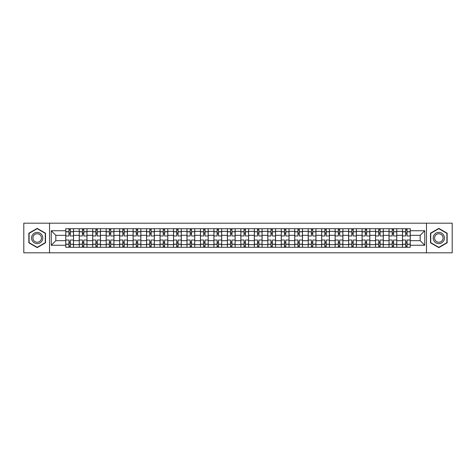 <?xml version="1.0" encoding="UTF-8"?>
<svg xmlns="http://www.w3.org/2000/svg" width="476" height="476" viewBox="0 0 476 476"><rect width="100%" height="100%" fill="white"/><g stroke="black" fill="none" stroke-linecap="round" stroke-linejoin="round"><path stroke-width="0.71" d="M426.472 252.81L452.2 252.81L452.2 223.19L23.8 223.19L23.8 252.81L426.472 252.81L426.472 223.19M79.23 247.282L79.23 231.354L73.53 231.354L73.53 247.282M73.53 231.354L73.53 228.718M79.23 231.354L79.23 228.718M87.001 228.718L87.001 247.282M92.695 247.282L92.695 228.718M100.466 228.718L100.466 247.282M106.166 247.282L106.166 228.718M113.937 228.718L113.937 247.282M119.631 247.282L119.631 228.718M127.401 228.718L127.401 247.282M133.101 247.282L133.101 228.718M140.872 228.718L140.872 247.282M146.572 247.282L146.572 228.718M154.343 228.718L154.343 247.282M160.037 247.282L160.037 228.718M167.808 228.718L167.808 247.282M173.508 247.282L173.508 228.718M181.279 228.718L181.279 247.282M186.973 247.282L186.973 228.718M194.744 228.718L194.744 247.282M200.444 247.282L200.444 228.718M208.214 228.718L208.214 247.282M213.914 247.282L213.914 228.718M221.685 228.718L221.685 247.282M227.379 247.282L227.379 228.718M235.15 228.718L235.15 247.282M240.85 247.282L240.85 228.718M248.621 228.718L248.621 247.282M254.315 247.282L254.315 228.718M262.086 228.718L262.086 247.282M267.786 247.282L267.786 228.718M275.556 228.718L275.556 247.282M281.256 247.282L281.256 228.718M289.027 228.718L289.027 247.282M294.721 247.282L294.721 228.718M302.492 228.718L302.492 247.282M308.192 247.282L308.192 228.718M315.963 228.718L315.963 247.282M321.657 247.282L321.657 228.718M329.428 228.718L329.428 247.282M335.128 247.282L335.128 228.718M342.898 228.718L342.898 247.282M348.599 247.282L348.599 228.718M356.369 228.718L356.369 247.282M362.063 247.282L362.063 228.718M369.834 228.718L369.834 247.282M375.534 247.282L375.534 228.718M383.305 228.718L383.305 247.282M388.999 247.282L388.999 228.718M396.77 228.718L396.77 247.282M402.47 247.282L402.47 228.718M402.47 240.677L396.77 240.677M388.999 240.677L383.305 240.677M375.534 240.677L369.834 240.677M362.063 240.677L356.369 240.677M348.599 240.677L342.898 240.677M335.128 240.677L329.428 240.677M321.657 240.677L315.963 240.677M308.192 240.677L302.492 240.677M294.721 240.677L289.027 240.677M281.256 240.677L275.556 240.677M267.786 240.677L262.086 240.677M254.315 240.677L248.621 240.677M240.85 240.677L235.15 240.677M227.379 240.677L221.685 240.677M213.914 240.677L208.214 240.677M200.444 240.677L194.744 240.677M186.973 240.677L181.279 240.677M173.508 240.677L167.808 240.677M160.037 240.677L154.343 240.677M146.572 240.677L140.872 240.677M133.101 240.677L127.401 240.677M119.631 240.677L113.937 240.677M106.166 240.677L100.466 240.677M92.695 240.677L87.001 240.677M79.23 240.677L73.53 240.677M402.47 235.322L396.77 235.322M388.999 235.322L383.305 235.322M375.534 235.322L369.834 235.322M362.063 235.322L356.369 235.322M348.599 235.322L342.898 235.322M335.128 235.322L329.428 235.322M321.657 235.322L315.963 235.322M308.192 235.322L302.492 235.322M294.721 235.322L289.027 235.322M281.256 235.322L275.556 235.322M267.786 235.322L262.086 235.322M254.315 235.322L248.621 235.322M240.85 235.322L235.15 235.322M227.379 235.322L221.685 235.322M213.914 235.322L208.214 235.322M200.444 235.322L194.744 235.322M186.973 235.322L181.279 235.322M173.508 235.322L167.808 235.322M160.037 235.322L154.343 235.322M146.572 235.322L140.872 235.322M133.101 235.322L127.401 235.322M119.631 235.322L113.937 235.322M106.166 235.322L100.466 235.322M92.695 235.322L87.001 235.322M79.23 235.322L73.53 235.322M55.829 240.677L65.759 240.677L65.759 235.322L55.829 235.322L55.829 240.677L51.253 245.253L51.253 230.747L65.759 230.747L65.759 235.322M410.241 235.322L410.241 240.677L420.171 240.677L420.171 235.322L410.241 235.322L410.241 228.718L65.759 228.718L65.759 230.747M410.241 230.747L424.747 230.747L424.747 245.253L410.241 245.253L410.241 240.677M65.759 240.677L65.759 247.282L410.241 247.282L410.241 245.253M65.759 245.253L51.253 245.253M49.528 252.81L49.528 223.19M45.512 233.192L37.182 228.379L28.852 233.192L28.852 242.808L37.182 247.621L45.512 242.808L45.512 233.192M447.148 233.192L438.818 228.379L430.488 233.192L430.488 242.808L438.818 247.621L447.148 242.808L447.148 233.192M70.335 245.985L68.955 245.985M68.955 230.015L70.335 230.015M83.806 245.985L82.419 245.985M82.419 230.015L83.806 230.015M97.271 245.985L95.89 245.985M95.89 230.015L97.271 230.015M110.741 245.985L109.361 245.985M109.361 230.015L110.741 230.015M124.206 245.985L122.826 245.985M122.826 230.015L124.206 230.015M137.677 245.985L136.297 245.985M136.297 230.015L137.677 230.015M151.148 245.985L149.761 245.985M149.761 230.015L151.148 230.015M164.613 245.985L163.232 245.985M163.232 230.015L164.613 230.015M178.083 245.985L176.703 245.985M176.703 230.015L178.083 230.015M191.548 245.985L190.168 245.985M190.168 230.015L191.548 230.015M205.019 245.985L203.639 245.985M203.639 230.015L205.019 230.015M218.49 245.985L217.11 245.985M217.11 230.015L218.49 230.015M231.955 245.985L230.574 245.985M230.574 230.015L231.955 230.015M245.426 245.985L244.045 245.985M244.045 230.015L245.426 230.015M258.89 245.985L257.51 245.985M257.51 230.015L258.89 230.015M272.361 245.985L270.981 245.985M270.981 230.015L272.361 230.015M285.832 245.985L284.452 245.985M284.452 230.015L285.832 230.015M299.297 245.985L297.916 245.985M297.916 230.015L299.297 230.015M312.768 245.985L311.387 245.985M311.387 230.015L312.768 230.015M326.238 245.985L324.852 245.985M324.852 230.015L326.238 230.015M339.703 245.985L338.323 245.985M338.323 230.015L339.703 230.015M353.174 245.985L351.794 245.985M351.794 230.015L353.174 230.015M366.639 245.985L365.259 245.985M365.259 230.015L366.639 230.015M380.11 245.985L378.729 245.985M378.729 230.015L380.11 230.015M393.581 245.985L392.194 245.985M392.194 230.015L393.581 230.015M407.045 245.985L405.665 245.985M405.665 230.015L407.045 230.015M51.253 230.747L55.829 235.322M420.171 240.677L424.747 245.253M420.171 235.322L424.747 230.747M73.488 247.282L73.488 235.971L70.335 235.971L70.335 228.718M68.955 228.718L68.955 235.971L65.801 235.971L65.801 228.718M73.488 235.971L73.488 228.718M65.801 247.282L65.801 240.029L68.955 240.029L68.955 247.282M70.335 247.282L70.335 240.029L73.488 240.029M68.955 234.073L70.335 234.073M65.801 240.029L65.801 235.971M70.335 241.927L68.955 241.927M70.335 246.157L68.955 246.157M68.955 243.052L70.335 243.052M70.335 232.948L68.955 232.948M68.955 229.843L70.335 229.843M32.32 240.808A5.611 5.611 0 0 0 39.99 242.861A5.611 5.611 0 0 0 42.043 235.192A5.611 5.611 0 0 0 34.379 233.139A5.611 5.611 0 0 0 32.32 240.808M33.504 240.124A4.248 4.248 0 0 0 39.306 241.677A4.248 4.248 0 0 0 40.865 235.876A4.248 4.248 0 0 0 35.057 234.323A4.248 4.248 0 0 0 33.504 240.124M37.182 228.676L45.256 233.341L45.256 242.659L37.182 247.324L29.107 242.659L29.107 233.341L37.182 228.676M433.957 240.808A5.611 5.611 0 0 0 441.621 242.861A5.611 5.611 0 0 0 443.68 235.192A5.611 5.611 0 0 0 436.01 233.139A5.611 5.611 0 0 0 433.957 240.808M435.135 240.124A4.248 4.248 0 0 0 440.943 241.677A4.248 4.248 0 0 0 442.496 235.876A4.248 4.248 0 0 0 436.694 234.323A4.248 4.248 0 0 0 435.135 240.124M438.818 228.676L446.893 233.341L446.893 242.659L438.818 247.324L430.744 242.659L430.744 233.341L438.818 228.676M86.953 247.282L86.953 235.971L83.806 235.971L83.806 228.718M82.419 228.718L82.419 235.971L79.272 235.971L79.272 228.718M86.953 235.971L86.953 228.718M79.272 247.282L79.272 240.029L82.419 240.029L82.419 247.282M83.806 247.282L83.806 240.029L86.953 240.029M82.419 234.073L83.806 234.073M79.272 240.029L79.272 235.971M83.806 241.927L82.419 241.927M83.806 246.157L82.419 246.157M82.419 243.052L83.806 243.052M83.806 232.948L82.419 232.948M82.419 229.843L83.806 229.843M100.424 247.282L100.424 235.971L97.271 235.971L97.271 228.718M95.89 228.718L95.89 235.971L92.737 235.971L92.737 228.718M100.424 235.971L100.424 228.718M92.737 247.282L92.737 240.029L95.89 240.029L95.89 247.282M97.271 247.282L97.271 240.029L100.424 240.029M95.89 234.073L97.271 234.073M92.737 240.029L92.737 235.971M97.271 241.927L95.89 241.927M97.271 246.157L95.89 246.157M95.89 243.052L97.271 243.052M97.271 232.948L95.89 232.948M95.89 229.843L97.271 229.843M113.889 247.282L113.889 235.971L110.741 235.971L110.741 228.718M109.361 228.718L109.361 235.971L106.207 235.971L106.207 228.718M113.889 235.971L113.889 228.718M106.207 247.282L106.207 240.029L109.361 240.029L109.361 247.282M110.741 247.282L110.741 240.029L113.889 240.029M109.361 234.073L110.741 234.073M106.207 240.029L106.207 235.971M110.741 241.927L109.361 241.927M110.741 246.157L109.361 246.157M109.361 243.052L110.741 243.052M110.741 232.948L109.361 232.948M109.361 229.843L110.741 229.843M127.36 247.282L127.36 235.971L124.206 235.971L124.206 228.718M122.826 228.718L122.826 235.971L119.678 235.971L119.678 228.718M127.36 235.971L127.36 228.718M119.678 247.282L119.678 240.029L122.826 240.029L122.826 247.282M124.206 247.282L124.206 240.029L127.36 240.029M122.826 234.073L124.206 234.073M119.678 240.029L119.678 235.971M124.206 241.927L122.826 241.927M124.206 246.157L122.826 246.157M122.826 243.052L124.206 243.052M124.206 232.948L122.826 232.948M122.826 229.843L124.206 229.843M140.831 247.282L140.831 235.971L137.677 235.971L137.677 228.718M136.297 228.718L136.297 235.971L133.143 235.971L133.143 228.718M140.831 235.971L140.831 228.718M133.143 247.282L133.143 240.029L136.297 240.029L136.297 247.282M137.677 247.282L137.677 240.029L140.831 240.029M136.297 234.073L137.677 234.073M133.143 240.029L133.143 235.971M137.677 241.927L136.297 241.927M137.677 246.157L136.297 246.157M136.297 243.052L137.677 243.052M137.677 232.948L136.297 232.948M136.297 229.843L137.677 229.843M154.295 247.282L154.295 235.971L151.148 235.971L151.148 228.718M149.761 228.718L149.761 235.971L146.614 235.971L146.614 228.718M154.295 235.971L154.295 228.718M146.614 247.282L146.614 240.029L149.761 240.029L149.761 247.282M151.148 247.282L151.148 240.029L154.295 240.029M149.761 234.073L151.148 234.073M146.614 240.029L146.614 235.971M151.148 241.927L149.761 241.927M151.148 246.157L149.761 246.157M149.761 243.052L151.148 243.052M151.148 232.948L149.761 232.948M149.761 229.843L151.148 229.843M167.766 247.282L167.766 235.971L164.613 235.971L164.613 228.718M163.232 228.718L163.232 235.971L160.079 235.971L160.079 228.718M167.766 235.971L167.766 228.718M160.079 247.282L160.079 240.029L163.232 240.029L163.232 247.282M164.613 247.282L164.613 240.029L167.766 240.029M163.232 234.073L164.613 234.073M160.079 240.029L160.079 235.971M164.613 241.927L163.232 241.927M164.613 246.157L163.232 246.157M163.232 243.052L164.613 243.052M164.613 232.948L163.232 232.948M163.232 229.843L164.613 229.843M181.231 247.282L181.231 235.971L178.083 235.971L178.083 228.718M176.703 228.718L176.703 235.971L173.55 235.971L173.55 228.718M181.231 235.971L181.231 228.718M173.55 247.282L173.55 240.029L176.703 240.029L176.703 247.282M178.083 247.282L178.083 240.029L181.231 240.029M176.703 234.073L178.083 234.073M173.55 240.029L173.55 235.971M178.083 241.927L176.703 241.927M178.083 246.157L176.703 246.157M176.703 243.052L178.083 243.052M178.083 232.948L176.703 232.948M176.703 229.843L178.083 229.843M194.702 247.282L194.702 235.971L191.548 235.971L191.548 228.718M190.168 228.718L190.168 235.971L187.02 235.971L187.02 228.718M194.702 235.971L194.702 228.718M187.02 247.282L187.02 240.029L190.168 240.029L190.168 247.282M191.548 247.282L191.548 240.029L194.702 240.029M190.168 234.073L191.548 234.073M187.02 240.029L187.02 235.971M191.548 241.927L190.168 241.927M191.548 246.157L190.168 246.157M190.168 243.052L191.548 243.052M191.548 232.948L190.168 232.948M190.168 229.843L191.548 229.843M208.173 247.282L208.173 235.971L205.019 235.971L205.019 228.718M203.639 228.718L203.639 235.971L200.485 235.971L200.485 228.718M208.173 235.971L208.173 228.718M200.485 247.282L200.485 240.029L203.639 240.029L203.639 247.282M205.019 247.282L205.019 240.029L208.173 240.029M203.639 234.073L205.019 234.073M200.485 240.029L200.485 235.971M205.019 241.927L203.639 241.927M205.019 246.157L203.639 246.157M203.639 243.052L205.019 243.052M205.019 232.948L203.639 232.948M203.639 229.843L205.019 229.843M221.637 247.282L221.637 235.971L218.49 235.971L218.49 228.718M217.11 228.718L217.11 235.971L213.956 235.971L213.956 228.718M221.637 235.971L221.637 228.718M213.956 247.282L213.956 240.029L217.11 240.029L217.11 247.282M218.49 247.282L218.49 240.029L221.637 240.029M217.11 234.073L218.49 234.073M213.956 240.029L213.956 235.971M218.49 241.927L217.11 241.927M218.49 246.157L217.11 246.157M217.11 243.052L218.49 243.052M218.49 232.948L217.11 232.948M217.11 229.843L218.49 229.843M235.108 247.282L235.108 235.971L231.955 235.971L231.955 228.718M230.574 228.718L230.574 235.971L227.421 235.971L227.421 228.718M235.108 235.971L235.108 228.718M227.421 247.282L227.421 240.029L230.574 240.029L230.574 247.282M231.955 247.282L231.955 240.029L235.108 240.029M230.574 234.073L231.955 234.073M227.421 240.029L227.421 235.971M231.955 241.927L230.574 241.927M231.955 246.157L230.574 246.157M230.574 243.052L231.955 243.052M231.955 232.948L230.574 232.948M230.574 229.843L231.955 229.843M248.579 247.282L248.579 235.971L245.426 235.971L245.426 228.718M244.045 228.718L244.045 235.971L240.892 235.971L240.892 228.718M248.579 235.971L248.579 228.718M240.892 247.282L240.892 240.029L244.045 240.029L244.045 247.282M245.426 247.282L245.426 240.029L248.579 240.029M244.045 234.073L245.426 234.073M240.892 240.029L240.892 235.971M245.426 241.927L244.045 241.927M245.426 246.157L244.045 246.157M244.045 243.052L245.426 243.052M245.426 232.948L244.045 232.948M244.045 229.843L245.426 229.843M262.044 247.282L262.044 235.971L258.89 235.971L258.89 228.718M257.51 228.718L257.51 235.971L254.362 235.971L254.362 228.718M262.044 235.971L262.044 228.718M254.362 247.282L254.362 240.029L257.51 240.029L257.51 247.282M258.89 247.282L258.89 240.029L262.044 240.029M257.51 234.073L258.89 234.073M254.362 240.029L254.362 235.971M258.89 241.927L257.51 241.927M258.89 246.157L257.51 246.157M257.51 243.052L258.89 243.052M258.89 232.948L257.51 232.948M257.51 229.843L258.89 229.843M275.515 247.282L275.515 235.971L272.361 235.971L272.361 228.718M270.981 228.718L270.981 235.971L267.827 235.971L267.827 228.718M275.515 235.971L275.515 228.718M267.827 247.282L267.827 240.029L270.981 240.029L270.981 247.282M272.361 247.282L272.361 240.029L275.515 240.029M270.981 234.073L272.361 234.073M267.827 240.029L267.827 235.971M272.361 241.927L270.981 241.927M272.361 246.157L270.981 246.157M270.981 243.052L272.361 243.052M272.361 232.948L270.981 232.948M270.981 229.843L272.361 229.843M288.98 247.282L288.98 235.971L285.832 235.971L285.832 228.718M284.452 228.718L284.452 235.971L281.298 235.971L281.298 228.718M288.98 235.971L288.98 228.718M281.298 247.282L281.298 240.029L284.452 240.029L284.452 247.282M285.832 247.282L285.832 240.029L288.98 240.029M284.452 234.073L285.832 234.073M281.298 240.029L281.298 235.971M285.832 241.927L284.452 241.927M285.832 246.157L284.452 246.157M284.452 243.052L285.832 243.052M285.832 232.948L284.452 232.948M284.452 229.843L285.832 229.843M302.45 247.282L302.45 235.971L299.297 235.971L299.297 228.718M297.916 228.718L297.916 235.971L294.769 235.971L294.769 228.718M302.45 235.971L302.45 228.718M294.769 247.282L294.769 240.029L297.916 240.029L297.916 247.282M299.297 247.282L299.297 240.029L302.45 240.029M297.916 234.073L299.297 234.073M294.769 240.029L294.769 235.971M299.297 241.927L297.916 241.927M299.297 246.157L297.916 246.157M297.916 243.052L299.297 243.052M299.297 232.948L297.916 232.948M297.916 229.843L299.297 229.843M315.921 247.282L315.921 235.971L312.768 235.971L312.768 228.718M311.387 228.718L311.387 235.971L308.234 235.971L308.234 228.718M315.921 235.971L315.921 228.718M308.234 247.282L308.234 240.029L311.387 240.029L311.387 247.282M312.768 247.282L312.768 240.029L315.921 240.029M311.387 234.073L312.768 234.073M308.234 240.029L308.234 235.971M312.768 241.927L311.387 241.927M312.768 246.157L311.387 246.157M311.387 243.052L312.768 243.052M312.768 232.948L311.387 232.948M311.387 229.843L312.768 229.843M329.386 247.282L329.386 235.971L326.238 235.971L326.238 228.718M324.852 228.718L324.852 235.971L321.705 235.971L321.705 228.718M329.386 235.971L329.386 228.718M321.705 247.282L321.705 240.029L324.852 240.029L324.852 247.282M326.238 247.282L326.238 240.029L329.386 240.029M324.852 234.073L326.238 234.073M321.705 240.029L321.705 235.971M326.238 241.927L324.852 241.927M326.238 246.157L324.852 246.157M324.852 243.052L326.238 243.052M326.238 232.948L324.852 232.948M324.852 229.843L326.238 229.843M342.857 247.282L342.857 235.971L339.703 235.971L339.703 228.718M338.323 228.718L338.323 235.971L335.169 235.971L335.169 228.718M342.857 235.971L342.857 228.718M335.169 247.282L335.169 240.029L338.323 240.029L338.323 247.282M339.703 247.282L339.703 240.029L342.857 240.029M338.323 234.073L339.703 234.073M335.169 240.029L335.169 235.971M339.703 241.927L338.323 241.927M339.703 246.157L338.323 246.157M338.323 243.052L339.703 243.052M339.703 232.948L338.323 232.948M338.323 229.843L339.703 229.843M356.322 247.282L356.322 235.971L353.174 235.971L353.174 228.718M351.794 228.718L351.794 235.971L348.64 235.971L348.64 228.718M356.322 235.971L356.322 228.718M348.64 247.282L348.64 240.029L351.794 240.029L351.794 247.282M353.174 247.282L353.174 240.029L356.322 240.029M351.794 234.073L353.174 234.073M348.64 240.029L348.64 235.971M353.174 241.927L351.794 241.927M353.174 246.157L351.794 246.157M351.794 243.052L353.174 243.052M353.174 232.948L351.794 232.948M351.794 229.843L353.174 229.843M369.792 247.282L369.792 235.971L366.639 235.971L366.639 228.718M365.259 228.718L365.259 235.971L362.111 235.971L362.111 228.718M369.792 235.971L369.792 228.718M362.111 247.282L362.111 240.029L365.259 240.029L365.259 247.282M366.639 247.282L366.639 240.029L369.792 240.029M365.259 234.073L366.639 234.073M362.111 240.029L362.111 235.971M366.639 241.927L365.259 241.927M366.639 246.157L365.259 246.157M365.259 243.052L366.639 243.052M366.639 232.948L365.259 232.948M365.259 229.843L366.639 229.843M383.263 247.282L383.263 235.971L380.11 235.971L380.11 228.718M378.729 228.718L378.729 235.971L375.576 235.971L375.576 228.718M383.263 235.971L383.263 228.718M375.576 247.282L375.576 240.029L378.729 240.029L378.729 247.282M380.11 247.282L380.11 240.029L383.263 240.029M378.729 234.073L380.11 234.073M375.576 240.029L375.576 235.971M380.11 241.927L378.729 241.927M380.11 246.157L378.729 246.157M378.729 243.052L380.11 243.052M380.11 232.948L378.729 232.948M378.729 229.843L380.11 229.843M396.728 247.282L396.728 235.971L393.581 235.971L393.581 228.718M392.194 228.718L392.194 235.971L389.047 235.971L389.047 228.718M396.728 235.971L396.728 228.718M389.047 247.282L389.047 240.029L392.194 240.029L392.194 247.282M393.581 247.282L393.581 240.029L396.728 240.029M392.194 234.073L393.581 234.073M389.047 240.029L389.047 235.971M393.581 241.927L392.194 241.927M393.581 246.157L392.194 246.157M392.194 243.052L393.581 243.052M393.581 232.948L392.194 232.948M392.194 229.843L393.581 229.843M410.199 247.282L410.199 235.971L407.045 235.971L407.045 228.718M405.665 228.718L405.665 235.971L402.512 235.971L402.512 228.718M410.199 235.971L410.199 228.718M402.512 247.282L402.512 240.029L405.665 240.029L405.665 247.282M407.045 247.282L407.045 240.029L410.199 240.029M405.665 234.073L407.045 234.073M402.512 240.029L402.512 235.971M407.045 241.927L405.665 241.927M407.045 246.157L405.665 246.157M405.665 243.052L407.045 243.052M407.045 232.948L405.665 232.948M405.665 229.843L407.045 229.843M388.999 231.354L383.305 231.354M375.534 231.354L369.834 231.354M362.063 231.354L356.369 231.354M348.599 231.354L342.898 231.354M335.128 231.354L329.428 231.354M321.657 231.354L315.963 231.354M308.192 231.354L302.492 231.354M294.721 231.354L289.027 231.354M281.256 231.354L275.556 231.354M267.786 231.354L262.086 231.354M254.315 231.354L248.621 231.354M240.85 231.354L235.15 231.354M227.379 231.354L221.685 231.354M213.914 231.354L208.214 231.354M200.444 231.354L194.744 231.354M186.973 231.354L181.279 231.354M173.508 231.354L167.808 231.354M160.037 231.354L154.343 231.354M146.572 231.354L140.872 231.354M133.101 231.354L127.401 231.354M119.631 231.354L113.937 231.354M106.166 231.354L100.466 231.354M92.695 231.354L87.001 231.354M402.47 231.354L396.77 231.354M388.999 244.646L383.305 244.646M375.534 244.646L369.834 244.646M362.063 244.646L356.369 244.646M348.599 244.646L342.898 244.646M335.128 244.646L329.428 244.646M321.657 244.646L315.963 244.646M308.192 244.646L302.492 244.646M294.721 244.646L289.027 244.646M281.256 244.646L275.556 244.646M267.786 244.646L262.086 244.646M254.315 244.646L248.621 244.646M240.85 244.646L235.15 244.646M227.379 244.646L221.685 244.646M213.914 244.646L208.214 244.646M200.444 244.646L194.744 244.646M186.973 244.646L181.279 244.646M173.508 244.646L167.808 244.646M160.037 244.646L154.343 244.646M146.572 244.646L140.872 244.646M133.101 244.646L127.401 244.646M119.631 244.646L113.937 244.646M106.166 244.646L100.466 244.646M92.695 244.646L87.001 244.646M79.23 244.646L73.53 244.646M402.47 244.646L396.77 244.646M73.488 231.699L70.335 231.699M68.955 231.699L65.801 231.699M68.955 231.812L65.801 231.812M68.955 244.188L65.801 244.188M68.955 244.301L65.801 244.301M73.488 244.301L70.335 244.301M73.488 231.812L70.335 231.812M73.488 244.188L70.335 244.188M86.953 231.699L83.806 231.699M82.419 231.699L79.272 231.699M82.419 231.812L79.272 231.812M82.419 244.188L79.272 244.188M82.419 244.301L79.272 244.301M86.953 244.301L83.806 244.301M86.953 231.812L83.806 231.812M86.953 244.188L83.806 244.188M100.424 231.699L97.271 231.699M95.89 231.699L92.737 231.699M95.89 231.812L92.737 231.812M95.89 244.188L92.737 244.188M95.89 244.301L92.737 244.301M100.424 244.301L97.271 244.301M100.424 231.812L97.271 231.812M100.424 244.188L97.271 244.188M113.889 231.699L110.741 231.699M109.361 231.699L106.207 231.699M109.361 231.812L106.207 231.812M109.361 244.188L106.207 244.188M109.361 244.301L106.207 244.301M113.889 244.301L110.741 244.301M113.889 231.812L110.741 231.812M113.889 244.188L110.741 244.188M127.36 231.699L124.206 231.699M122.826 231.699L119.678 231.699M122.826 231.812L119.678 231.812M122.826 244.188L119.678 244.188M122.826 244.301L119.678 244.301M127.36 244.301L124.206 244.301M127.36 231.812L124.206 231.812M127.36 244.188L124.206 244.188M140.831 231.699L137.677 231.699M136.297 231.699L133.143 231.699M136.297 231.812L133.143 231.812M136.297 244.188L133.143 244.188M136.297 244.301L133.143 244.301M140.831 244.301L137.677 244.301M140.831 231.812L137.677 231.812M140.831 244.188L137.677 244.188M154.295 231.699L151.148 231.699M149.761 231.699L146.614 231.699M149.761 231.812L146.614 231.812M149.761 244.188L146.614 244.188M149.761 244.301L146.614 244.301M154.295 244.301L151.148 244.301M154.295 231.812L151.148 231.812M154.295 244.188L151.148 244.188M167.766 231.699L164.613 231.699M163.232 231.699L160.079 231.699M163.232 231.812L160.079 231.812M163.232 244.188L160.079 244.188M163.232 244.301L160.079 244.301M167.766 244.301L164.613 244.301M167.766 231.812L164.613 231.812M167.766 244.188L164.613 244.188M181.231 231.699L178.083 231.699M176.703 231.699L173.55 231.699M176.703 231.812L173.55 231.812M176.703 244.188L173.55 244.188M176.703 244.301L173.55 244.301M181.231 244.301L178.083 244.301M181.231 231.812L178.083 231.812M181.231 244.188L178.083 244.188M194.702 231.699L191.548 231.699M190.168 231.699L187.02 231.699M190.168 231.812L187.02 231.812M190.168 244.188L187.02 244.188M190.168 244.301L187.02 244.301M194.702 244.301L191.548 244.301M194.702 231.812L191.548 231.812M194.702 244.188L191.548 244.188M208.173 231.699L205.019 231.699M203.639 231.699L200.485 231.699M203.639 231.812L200.485 231.812M203.639 244.188L200.485 244.188M203.639 244.301L200.485 244.301M208.173 244.301L205.019 244.301M208.173 231.812L205.019 231.812M208.173 244.188L205.019 244.188M221.637 231.699L218.49 231.699M217.11 231.699L213.956 231.699M217.11 231.812L213.956 231.812M217.11 244.188L213.956 244.188M217.11 244.301L213.956 244.301M221.637 244.301L218.49 244.301M221.637 231.812L218.49 231.812M221.637 244.188L218.49 244.188M235.108 231.699L231.955 231.699M230.574 231.699L227.421 231.699M230.574 231.812L227.421 231.812M230.574 244.188L227.421 244.188M230.574 244.301L227.421 244.301M235.108 244.301L231.955 244.301M235.108 231.812L231.955 231.812M235.108 244.188L231.955 244.188M248.579 231.699L245.426 231.699M244.045 231.699L240.892 231.699M244.045 231.812L240.892 231.812M244.045 244.188L240.892 244.188M244.045 244.301L240.892 244.301M248.579 244.301L245.426 244.301M248.579 231.812L245.426 231.812M248.579 244.188L245.426 244.188M262.044 231.699L258.89 231.699M257.51 231.699L254.362 231.699M257.51 231.812L254.362 231.812M257.51 244.188L254.362 244.188M257.51 244.301L254.362 244.301M262.044 244.301L258.89 244.301M262.044 231.812L258.89 231.812M262.044 244.188L258.89 244.188M275.515 231.699L272.361 231.699M270.981 231.699L267.827 231.699M270.981 231.812L267.827 231.812M270.981 244.188L267.827 244.188M270.981 244.301L267.827 244.301M275.515 244.301L272.361 244.301M275.515 231.812L272.361 231.812M275.515 244.188L272.361 244.188M288.98 231.699L285.832 231.699M284.452 231.699L281.298 231.699M284.452 231.812L281.298 231.812M284.452 244.188L281.298 244.188M284.452 244.301L281.298 244.301M288.98 244.301L285.832 244.301M288.98 231.812L285.832 231.812M288.98 244.188L285.832 244.188M302.45 231.699L299.297 231.699M297.916 231.699L294.769 231.699M297.916 231.812L294.769 231.812M297.916 244.188L294.769 244.188M297.916 244.301L294.769 244.301M302.45 244.301L299.297 244.301M302.45 231.812L299.297 231.812M302.45 244.188L299.297 244.188M315.921 231.699L312.768 231.699M311.387 231.699L308.234 231.699M311.387 231.812L308.234 231.812M311.387 244.188L308.234 244.188M311.387 244.301L308.234 244.301M315.921 244.301L312.768 244.301M315.921 231.812L312.768 231.812M315.921 244.188L312.768 244.188M329.386 231.699L326.238 231.699M324.852 231.699L321.705 231.699M324.852 231.812L321.705 231.812M324.852 244.188L321.705 244.188M324.852 244.301L321.705 244.301M329.386 244.301L326.238 244.301M329.386 231.812L326.238 231.812M329.386 244.188L326.238 244.188M342.857 231.699L339.703 231.699M338.323 231.699L335.169 231.699M338.323 231.812L335.169 231.812M338.323 244.188L335.169 244.188M338.323 244.301L335.169 244.301M342.857 244.301L339.703 244.301M342.857 231.812L339.703 231.812M342.857 244.188L339.703 244.188M356.322 231.699L353.174 231.699M351.794 231.699L348.64 231.699M351.794 231.812L348.64 231.812M351.794 244.188L348.64 244.188M351.794 244.301L348.64 244.301M356.322 244.301L353.174 244.301M356.322 231.812L353.174 231.812M356.322 244.188L353.174 244.188M369.792 231.699L366.639 231.699M365.259 231.699L362.111 231.699M365.259 231.812L362.111 231.812M365.259 244.188L362.111 244.188M365.259 244.301L362.111 244.301M369.792 244.301L366.639 244.301M369.792 231.812L366.639 231.812M369.792 244.188L366.639 244.188M383.263 231.699L380.11 231.699M378.729 231.699L375.576 231.699M378.729 231.812L375.576 231.812M378.729 244.188L375.576 244.188M378.729 244.301L375.576 244.301M383.263 244.301L380.11 244.301M383.263 231.812L380.11 231.812M383.263 244.188L380.11 244.188M396.728 231.699L393.581 231.699M392.194 231.699L389.047 231.699M392.194 231.812L389.047 231.812M392.194 244.188L389.047 244.188M392.194 244.301L389.047 244.301M396.728 244.301L393.581 244.301M396.728 231.812L393.581 231.812M396.728 244.188L393.581 244.188M410.199 231.699L407.045 231.699M405.665 231.699L402.512 231.699M405.665 231.812L402.512 231.812M405.665 244.188L402.512 244.188M405.665 244.301L402.512 244.301M410.199 244.301L407.045 244.301M410.199 231.812L407.045 231.812M410.199 244.188L407.045 244.188"/></g></svg>
